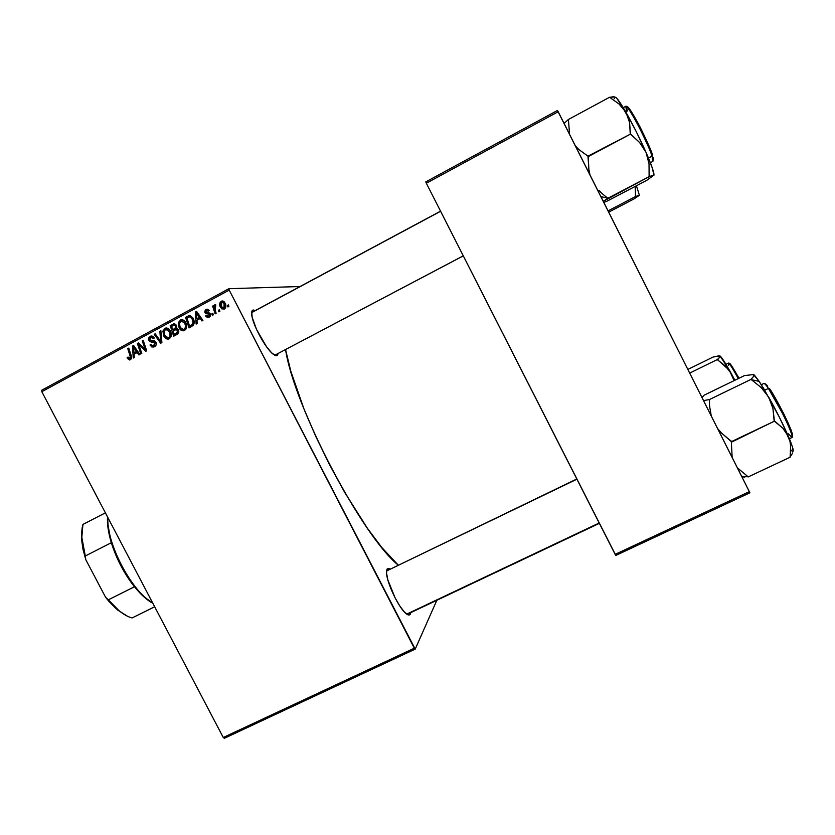 <?xml version="1.0" encoding="UTF-8"?>
<svg xmlns="http://www.w3.org/2000/svg" width="835" height="835" viewBox="0 0 835 835"><rect width="100%" height="100%" fill="white"/><g stroke="black" fill="none" stroke-linecap="round" stroke-linejoin="round"><path stroke-width="1.25" d="M252.723 312.05L251.648 312.708L252.723 312.05M274.558 355.157L276.959 355.773L273.035 354.082C265.384 348.289 252.368 324.22 251.711 314.576C251.439 311.695 251.972 310.171 253.318 310.004L252.765 311.904L253.318 310.004L255.27 310.557L253.318 310.004L252.274 310.578L251.721 312.008L252.17 317.269L256.533 329.449L266.532 346.755L271.563 352.746L275.55 355.637L276.959 355.773L274.558 355.157M406.927 614.257L408.346 613.349L406.927 614.257M387.106 569.053L386.574 570.712L388.066 568.364L390.185 568.969L387.106 569.053L386.522 572.695C386.605 582.172 398.243 606.972 405.528 613.14L405.528 613.14C407.918 615.28 409.526 615.583 410.35 614.049L408.169 614.884L404.505 612.128L399.913 606.158L395.101 597.891L387.837 579.866L386.532 572.998L387.106 569.053M408.868 613.527L410.35 614.049L408.868 613.527M274.705 355.251L463.268 255.844L274.705 355.251M406.728 614.122L599.186 522.992M414.317 648.21L223.269 737.493L41.823 391.709L229.197 290.11L414.317 648.21L415.214 649.129L436.82 600.302L415.214 649.129L224.375 738.276L415.214 649.129L229.197 290.11L228.905 288.691L300.078 286.52L228.905 288.691L229.197 290.11L41.823 391.709L223.269 737.493L224.375 738.276L223.269 737.493L414.317 648.21M213.322 314.826L212.831 313.313L211.839 313.845L212.351 315.359L213.322 314.826L212.831 313.313L211.839 313.845L212.351 315.359L213.322 314.826M219.887 311.288L219.386 309.775L218.394 310.307L218.916 311.82L219.887 311.288L219.386 309.775L218.394 310.307L218.916 311.82L219.887 311.288M184.587 330.493L186.466 327.988L186.142 323.667L183.439 320.129L180.621 319.878L178.366 322.55L178.7 326.819L181.122 330.211L184.587 330.493C186.936 328.353 187.301 325.744 185.694 322.665C184.681 320.504 183.084 319.544 180.903 319.784L178.262 323.009L179.233 327.998C180.276 330.096 181.873 331.015 184.013 330.743L184.587 330.493M197.185 323.531L196.956 320.264L200.254 318.479L201.945 320.974L202.915 320.442L196.58 311.371L195.4 312.008L196.141 324.095L197.185 323.531L196.956 320.264L200.254 318.479L201.945 320.974L202.915 320.442L196.58 311.371L195.4 312.008L196.141 324.095L197.185 323.531M177.375 334.23L178.617 332.873L178.847 330.994L178.085 329.188L176.289 328.426L176.759 326.923L175.914 324.711L173.92 323.855L170.194 325.66L173.68 336.213L177.375 334.23L178.46 329.773L176.289 328.426L176.331 325.368L173.92 323.855L170.194 325.66L173.68 336.213L177.375 334.23M161.896 342.58L160.863 330.712L159.84 331.276L160.717 341.442L155.195 333.781L154.235 334.303L160.675 343.237L161.896 342.58L160.863 330.712L159.84 331.276L160.717 341.442L155.195 333.781L154.235 334.303L160.675 343.237L161.896 342.58M127.504 358.57L129.634 359.979L131.627 357.975L128.726 348.122L127.776 348.633L130.563 357.578L129.498 358.674L128.016 357.015L127.129 357.641L130.03 359.885L131.283 355.793L128.726 348.122L127.776 348.633L130.239 356.054L129.947 358.528L128.016 357.015L127.129 357.641L127.504 358.57M141.793 353.424L138.798 344.563L145.687 351.316L146.689 350.783L143.202 340.283L142.242 340.805L145.238 349.688L138.359 342.903L137.357 343.446L140.833 353.936L141.793 353.424L138.798 344.563L145.687 351.316L146.689 350.783L143.202 340.283L142.242 340.805L145.238 349.688L138.359 342.903L137.357 343.446L140.833 353.936L141.793 353.424M134.289 357.474L134.028 354.238L137.264 352.495L138.934 354.958L139.894 354.447L133.621 345.471L132.462 346.097L133.256 358.027L134.289 357.474L134.028 354.238L137.264 352.495L138.934 354.958L139.894 354.447L133.621 345.471L132.462 346.097L133.256 358.027L134.289 357.474M154.517 346.713L156.155 344.855L156.166 342.924L154.36 340.784L149.872 340.033L149.663 338.478L150.759 337.486L152.085 337.361L153.369 338.603L154.277 337.998L152.909 336.421L150.582 336.171L148.546 338.091L148.985 340.68L150.655 341.839L154.318 342.214L155.216 343.696L153.483 345.773L151.98 345.711L150.874 344.344L149.987 344.97L151.887 347.016L154.517 346.713C156.218 345.69 156.677 344.229 155.915 342.319L149.726 339.803L151.031 337.382L153.369 338.603L154.277 337.998L150.738 336.119L150.029 336.421L148.807 340.377L150.989 341.912L155.007 342.924L153.452 345.784L151.855 345.638L150.874 344.344L149.987 344.97L153.734 347.057L154.517 346.713M169.254 338.77L171.112 336.275L170.789 331.965L168.795 328.917L165.288 328.186L163.044 330.848L163.389 335.096L165.977 338.592L169.254 338.77C171.593 336.641 171.947 334.042 170.34 330.963C169.328 328.802 167.731 327.852 165.56 328.092L162.94 331.307L163.921 336.275C164.965 338.373 166.551 339.292 168.691 339.01L169.254 338.77M205.598 316.079L207.654 317.624L210.483 315.87L209.898 313.313L205.817 312.008L206.6 310.359L208.332 311.184L209.241 310.536L207.779 309.263L205.358 309.952L204.69 312.039L205.786 313.595L209.094 314.127L209.491 315.599L207.978 316.538L206.433 315.296L205.598 316.079L209.157 317.237L210.389 313.95L209.23 312.916L206.214 312.53L206.328 310.484L208.332 311.184L209.241 310.536L205.911 309.566L204.93 312.697L209.46 314.545L208.385 316.475L206.433 315.296L205.598 316.079M191.789 326.454L194.085 323.343L192.833 317.749L189.754 315.526L185.558 317.342L189.044 327.936L193.156 325.41C194.503 323.155 194.503 320.797 193.167 318.333L189.117 315.578L185.558 317.342L189.044 327.936L191.789 326.454M224.333 309.054L225.659 307.447L225.711 304.587L224.01 301.581L221.818 301.038L219.897 302.886L219.908 305.84L221.64 308.835L224.333 309.054C226.128 307.384 226.389 305.37 225.095 303.011L221.275 301.258C219.417 302.959 219.177 305.036 220.544 307.468L224.333 309.054M216.14 313.313L214.647 308.021L214.866 306.382L215.847 305.954L215.253 304.629L214.418 305.203L214.115 307.176L213.603 305.579L212.612 306.111L215.148 313.845L216.14 313.313L215.159 310.202L215.66 304.629L214.866 304.723L214.115 307.176L213.603 305.579L212.612 306.111L215.148 313.845L216.14 313.313M228.894 306.435L228.393 304.911L227.402 305.443L227.924 306.956L228.894 306.435L228.393 304.911L227.402 305.443L227.924 306.956L228.894 306.435M41.75 390.216L228.905 288.691L41.75 390.216L41.823 391.709L41.75 390.216M749.402 491.617L615.144 554.356L426.33 183.23L558.187 111.733L749.913 492.796L615.823 555.432L749.913 492.796L557.467 110.46L558.187 111.733L426.33 183.23L615.823 555.432L615.144 554.356L749.402 491.617M425.777 181.894L557.467 110.46L425.777 181.894L426.33 183.23L425.777 181.894M285.56 349.573C294.077 406.561 361.952 535.924 398.211 565.097L381.877 547.583L367.431 528.336L344.531 492.118L329.575 464.761L315.787 436.465L303.877 408.701L290.789 371.137L285.56 349.573M410.736 612.639L410.35 614.049L410.736 612.639M278.358 353.362L276.959 355.773L278.358 353.362M387.889 570.336L576.797 478.987M463.289 255.875L275.54 354.812M138.714 343.248L137.357 343.446L138.714 343.248M146.271 349.521L145.238 349.688L146.271 349.521M145.363 346.796L144.257 346.963L145.363 346.796M143.328 340.649L142.242 340.805L143.328 340.649M142.253 346.577L140.896 346.796L142.253 346.577M135.124 353.654L135.051 352.652L135.124 353.654M133.903 345.878L132.462 346.097L133.903 345.878M138.391 352.307L137.264 352.495L138.391 352.307M136.095 352.474L137.848 351.525L133.965 352.829L133.454 346.911L134.508 346.755L133.454 346.911L134.946 349.187L136.084 349.009L134.946 349.187L136.543 351.441L137.66 351.253L133.965 352.829L136.095 352.474M128.172 357.464L127.129 357.641L128.172 357.464M131.586 358.236L129.947 358.528L131.586 358.236M131.314 355.867L130.239 356.054L131.314 355.867M128.851 348.466L127.776 348.633L128.851 348.466M130.844 359.447L129.905 358.591L130.844 359.447M151.104 344.792L149.987 344.97L151.104 344.792M156.114 342.757L155.007 342.924L156.114 342.757M155.738 342.006L154.318 342.214L155.738 342.006M154.997 341.692L150.989 341.912L153.035 341.598L151.166 340.544L154.548 341.682M150.018 340.2L148.807 340.377L150.018 340.2M150.843 337.277L152.095 336.14L150.029 336.421L152.179 336.098L151.104 336.912M153.817 338.3L153.264 338.384L153.817 338.3M153.369 337.037L151.646 337.298M155.456 334.146L154.235 334.303L155.456 334.146M161.781 341.275L160.717 341.442L161.781 341.275M161.572 338.895L160.477 339.052L161.572 338.895M160.904 331.14L159.84 331.276L160.904 331.14M169.192 338.801L167.303 337.82L169.056 338.77M165.069 336.119L163.921 336.275L165.069 336.119M164.213 331.14L162.94 331.307L164.213 331.14M165.476 329.512L166.906 328.124L164.912 328.364L167.052 328.04L165.476 329.512L170.465 331.224L169.328 331.37C170.632 333.76 170.434 335.837 168.733 337.601L170.695 337.309L168.326 337.768L164.892 335.806L164.088 331.641L165.476 329.512L167.731 329.585L169.943 332.988L169.829 336.369L168.733 337.601L167.052 337.757L164.453 334.825L164.088 331.641L165.476 329.512M167.72 329.147L166.551 329.251M175.413 335.284L175.099 334.344L175.413 335.284M173.826 330.483L173.523 329.554L173.826 330.483M172.334 325.963L170.194 325.66L174.901 323.959L172.167 325.431L172.334 325.963M178.012 329.167L176.456 329.397M177.98 333.228L174.244 334.459L177.98 333.228L174.244 334.459L173.064 330.9L175.851 329.47L178.617 330.107L177.49 330.263L176.957 332.925L178.69 332.695L176.039 333.489L178.627 332.852M176.435 328.426L172.657 329.658L171.572 326.37L173.983 325.139L176.529 325.796L175.392 325.932L175.569 327.57L176.717 327.435L174.223 328.823L176.435 328.426M174.39 328.729L172.657 329.658L176.164 328.572L172.657 329.658L171.572 326.37L174.097 325.107L174.995 325.399L175.621 327.372L174.421 328.708M176.039 324.888L174.338 325.097M206.756 315.828L205.535 315.954L206.756 315.828M209.679 316.34L210.284 316.256L209.679 316.34M210.337 316.162L208.75 316.329L210.337 316.162M210.577 314.44L209.46 314.545L210.577 314.44M210.357 313.897L208.938 314.033L210.357 313.897M210.096 313.72L207.654 313.866L209.449 313.699L206.85 312.718L208.072 313.605M206.255 312.572L204.93 312.697L206.255 312.572M206.746 310.317L207.717 309.42L205.911 309.566L207.925 309.315L206.746 310.317M208.687 310.14L207.184 310.296M208.865 313.678L208.28 313.636M197.749 319.836L197.676 318.751L197.749 319.836M196.935 311.873L195.4 312.008L196.935 311.873M201.454 318.344L200.254 318.479L201.454 318.344M198.74 318.636L200.859 317.488L196.893 318.834L196.413 312.833L197.53 312.728L196.413 312.833L197.916 315.129L199.127 315.014L197.916 315.129L199.523 317.404L200.713 317.29L196.893 318.834L198.74 318.636M190.704 327.038L190.39 326.067L190.704 327.038M187.624 317.676L185.558 317.342L190.349 315.62L187.624 317.676M189.691 315.526L189.117 315.578L189.691 315.526M193.522 324.773L189.608 326.172L186.936 318.052L189.639 316.799L192.165 318.793L193.334 318.678L192.165 318.793C193.71 321.632 193.261 323.865 190.85 325.504L193.668 324.658M190.85 325.504L192.718 325.274L189.608 326.172L186.936 318.052L189.639 316.799L191.465 317.707L192.927 320.911L192.666 323.917L190.85 325.504M184.441 330.566L182.468 329.501L184.316 330.545M180.402 327.852L179.233 327.998L180.402 327.852M179.535 322.874L178.262 323.009L179.535 322.874M180.725 321.256L182.166 319.857L180.245 320.055L182.406 319.732L180.725 321.256M182.99 320.88L181.957 320.953M184.9 329.334L185.975 329.073L183.648 329.491L180.214 327.529L179.41 323.354L181.258 321.026L184.671 323.072C185.986 325.473 185.787 327.55 184.076 329.324L185.109 329.324M184.671 323.072L185.829 322.947L184.671 323.072L185.453 325.546L185.172 328.082L184.076 329.324L182.093 329.387L179.775 326.537L179.588 322.707L181.936 320.953L184.671 323.072M221.786 307.363L220.544 307.468L221.786 307.363M221.985 302.061L223.018 301.143L221.275 301.258L223.133 301.08L221.985 302.061M224.333 301.946L222.454 302.03M221.463 306.831L221.703 302.166L225.304 303.449L224.124 303.533L223.884 308.157L225.377 308.031L223.613 308.272L221.191 306.247L220.92 303.115L222.621 302.072L224.26 303.815L224.709 306.904L223.154 308.313L221.463 306.831M219.532 310.202L218.394 310.307L219.532 310.202M213.739 306.017L212.612 306.111L213.739 306.017M214.647 307.134L214.115 307.176L214.647 307.134M215.66 304.671L214.866 304.723L215.66 304.671M212.967 313.741L211.839 313.845L212.967 313.741M228.54 305.359L227.402 305.443L228.54 305.359M133.725 349.291L133.454 346.911L136.543 351.441L133.965 352.829L133.725 349.291M173.064 330.9L176.592 329.418L177.678 331.923L174.244 334.459L173.064 330.9M196.674 315.244L196.413 312.833L199.523 317.404L196.893 318.834L196.674 315.244M126.064 615.593L115.971 608.59L109.03 601.503L105.617 597.338L108.341 599.812C116.816 609.936 124.728 615.979 132.087 617.942C127.995 616.898 123.559 614.414 118.789 610.479L108.341 599.812L134.456 586.754L145.927 598.58L152.836 603.267C146.939 600.094 140.812 594.593 134.456 586.754L127.39 576.954L120.971 565.963L115.522 554.356L111.337 542.719C116.493 559.022 124.196 573.708 134.456 586.754L108.341 599.812L105.617 597.338L85.765 559.627L85.295 555.995L111.337 542.719C108.331 532.73 107.068 524.14 107.527 516.928L107.496 522.543L111.337 542.719L85.295 555.995L81.82 537.333L82.936 524.432C80.765 532.365 81.548 542.886 85.295 555.995L85.765 559.627L82.957 549.127L81.569 539.483L82.206 527.501M152.711 603.016L147.169 599.081C128.319 584.385 108.487 545.13 107.83 521.249L107.778 517.387C106.191 543.094 131.732 591.691 152.711 603.016M132.087 617.942L154.673 606.763L132.087 617.942M105.398 512.847L82.936 524.432L105.398 512.847M118.789 610.479L105.617 597.338L85.765 559.627L81.506 538.575L82.341 526.937M117.61 609.999L127.463 616.22M608.725 212.132L633.807 199.043L608.725 212.132M638.869 195.275L635.519 196.569L635.237 186.393L635.539 196.538L608.089 210.869L635.539 196.538L639.37 195.348L633.807 199.043L639.025 195.369M639.412 195.275L636.427 185.767L639.412 195.275M689.731 373.078L717.39 359.52L728.631 369.592L731.303 373.61L734.09 380.635L729.268 369.988L719.989 355.919L719.77 357.182L717.39 359.52L689.731 373.078M687.894 369.425L713.163 357.025L719.081 355.783L720.208 356.399L717.609 359.906L725.385 365.991L731.303 373.61C725.385 362.985 721.617 357.088 719.989 355.919L713.163 357.025L687.894 369.425M734.884 380.249L731.303 373.61L734.884 380.249M738.307 378.579C732.806 368.506 729.508 363.35 728.412 363.11C728.934 362.463 732.232 367.63 738.307 378.579M729.446 363.465L735.458 371.951M737.503 375.562L738.975 378.255C732.232 366.241 729.028 361.43 729.362 363.82M728.704 365.239L728.412 363.11L725.959 364.31M251.752 312.572L440.598 211.276M598.778 190.359L602.974 194.294L598.778 190.359M652.907 175.329L649.296 176.592L649.108 176.049L649.035 163.827L646.029 152.367C639.693 138.119 633.003 124.759 625.947 112.276L629.569 122.463L630.227 133.652L639.589 142.493L646.029 152.367C651.759 165.518 654.379 173.169 653.899 175.298L652.448 168.399L646.029 152.367L636.26 131.648L625.947 112.276L619.027 103.989L609.571 97.257L568.217 119.582L609.571 97.257L619.027 103.989L622.847 107.851L628.191 117.213L629.569 122.463L630.488 134.101L587.976 156.155L588.884 169.474L590.021 174.974L588.884 169.474L588.226 156.604L630.488 134.101L639.589 142.493L646.029 152.367L649.035 163.827L649.327 176.54L603.277 201.319L607.807 198.333L602.974 194.294L607.828 198.302L649.327 176.54L653.763 175.152L646.666 180.402L606.753 201.308L646.666 180.402L653.335 175.559M600.949 196.695L607.703 198.072L600.949 196.695M614.696 97.977L614.57 96.954L613.527 96.724L609.602 97.33L614.57 96.954M626.605 111.368L625.78 106.285C627.315 106.191 632.105 113.811 640.132 129.164C646.948 143.161 650.924 152.158 652.041 156.155L652.521 154.986C651.384 150.874 647.282 141.647 640.215 127.296C632.137 112.151 627.701 105.356 626.918 106.932M652.521 154.986L652.041 156.155L652.897 161.364L652.041 156.155L648.471 158.045L652.041 156.155C647.553 141.814 627.367 103.53 625.78 106.285L627.576 110.982M568.228 119.655L564.084 123.444L568.228 119.655M614.205 98.739L615.134 97.152L616.783 98.269L625.947 112.276C619.205 100.638 615.489 95.754 614.81 97.622M606.763 201.277L603.841 202.425L606.763 201.277M587.976 156.155L578.853 149.548L575.346 145.812L578.853 149.548L587.976 156.155M569.585 134.372L568.458 120.021L569.585 134.372M627.012 106.755L630.373 110.084L637.188 121.555L651.258 151.459M653.304 157.648L653.325 160.049M576.912 479.196L386.542 570.983L576.912 479.196M765.267 392.033L759.224 381.418L751.166 379.612L759.224 381.418L754.569 375.312L753.64 374.56L753.692 376.303L750.957 379.33L761.123 387.503L768.711 397.157L772.928 408.472L774.41 421.174L731.596 441.569L721.597 433.114L717.735 428.71L721.597 433.114L731.794 442.007L774.41 421.174L782.812 428.198L786.017 432.123L789.973 441.308L790.63 446.339L790.087 457.236L748.045 476.983L790.087 457.236L790.63 446.339L789.973 441.308L788.438 436.507L779.504 417.49L763.618 388.39L759.224 381.418L753.389 374.456L754.068 375.239L753.692 376.303L751.041 379.382L709.155 399.683L751.041 379.382L761.123 387.503L765.267 392.033M792.154 436.204C793.782 436.392 791.1 429.159 784.107 414.504C777.218 401.103 772.385 392.502 769.62 388.703L768.419 388.432L782.604 413.544C789.753 428.24 792.885 436.225 791.997 437.498L788.428 433.845M789.378 438.73L791.997 437.498C794.962 437.832 777.667 401.771 768.419 388.432L764.714 390.216L768.419 388.432C766.019 384.893 764.516 383.223 763.931 383.442C764.891 383.651 766.384 385.311 768.419 388.432L769.62 388.703M711.243 415.809L709.583 406.154L709.416 400.174L709.092 399.621L703.581 400.581L709.092 399.621L709.416 400.174L709.583 406.154L711.243 415.799M701.984 397.408L704.27 395.112L744.549 375.552L753.64 374.56L744.549 375.552L704.27 395.112L701.984 397.408M742.075 477.067L747.857 476.566L737.493 467.955L747.857 476.566L742.075 477.067M790.025 457.11L792.363 453.488L790.025 457.11M792.582 452.069L791.966 451.004L792.728 451.432M732.149 457.34L731.314 441.057L732.149 457.34M790.881 449.929L791.966 451.004M793.156 451.203L792.332 446.548L788.438 436.507C783.094 424.253 776.519 411.133 768.711 397.157L772.928 408.472L774.128 420.663L782.812 428.198L788.438 436.507C793.125 447.591 794.367 452.476 792.164 451.161M771.832 392.137L787.426 421.445L790.964 429.733L792.592 436.037M765.465 383.849L767.783 386.125M129.717 358.622L131.575 358.298M153.452 345.784L155.498 345.46M150.738 336.119L151.594 336.004M165.56 328.092L166.52 327.978M168.326 337.768L170.298 337.476M173.617 323.917L174.338 323.834M208.385 316.475L210.18 316.288M206.6 309.284L207.498 309.211M188.908 315.63L189.889 315.536M180.903 319.784L181.946 319.669M183.648 329.491L185.558 329.251M221.797 301.038L222.715 300.986M223.613 308.272L225.325 308.125M215.033 304.66L215.566 304.618M145.927 598.58L147.169 599.081M107.496 522.543L107.83 521.249M81.82 537.333L81.506 538.575M440.546 211.171L252.18 312.207M623.234 107.652L625.78 106.285M650.361 162.71L652.897 161.364M564.272 123.82L564.575 122.922M407.616 614.122L599.373 523.347M761.343 384.695L763.931 383.442M741.626 476.169L744.632 477.129"/></g></svg>
